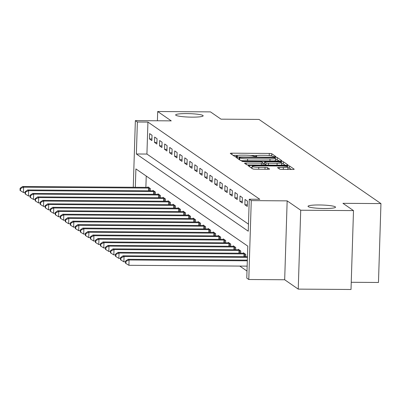 <?xml version="1.0" encoding="UTF-8"?>
<svg xmlns="http://www.w3.org/2000/svg" width="401" height="401" viewBox="0 0 401 401"><rect width="100%" height="100%" fill="white"/><g stroke="black" fill="none" stroke-linecap="round" stroke-linejoin="round"><path stroke-width="0.6" d="M274.77 156.801L275.948 156.621L271.758 153.728A2.11 0.266 1.8 0 0 269.292 153.443L231.989 153.177A2.11 0.266 1.8 0 0 230.274 153.382A2.11 0.266 1.8 0 0 230.314 153.438L234.5 156.33L237.427 156.385L236.861 155.974A6.752 0.847 1.8 0 1 236.74 155.809A6.752 0.847 1.8 0 1 242.229 155.152L245.337 155.172A6.752 0.847 1.8 0 1 253.231 156.089L255.502 156.666L256.7 156.52L256.134 156.109A6.752 0.847 1.8 0 1 256.013 155.944A6.752 0.847 1.8 0 1 261.502 155.287L264.61 155.307A6.752 0.847 1.8 0 1 272.505 156.225L274.77 156.801M319.211 204.966A13.759 1.724 1.8 0 0 308.028 206.304A13.759 1.724 1.8 0 0 324.354 208.515A13.759 1.724 1.8 0 0 335.537 207.172A13.759 1.724 1.8 0 0 319.211 204.966M186.836 113.598A13.759 1.724 1.8 0 0 175.653 114.942A13.759 1.724 1.8 0 0 191.979 117.147A13.759 1.724 1.8 0 0 203.162 115.809A13.759 1.724 1.8 0 0 186.836 113.598M279.567 169.097A2.11 0.266 1.8 0 0 282.033 169.387L292.499 169.458A2.11 0.266 1.8 0 0 294.214 169.252A2.11 0.266 1.8 0 0 294.174 169.202L289.522 165.989A2.11 0.266 1.8 0 0 287.056 165.703L249.753 165.438A2.11 0.266 1.8 0 0 248.039 165.648A2.11 0.266 1.8 0 0 248.079 165.698L252.73 168.911A2.11 0.266 1.8 0 0 255.196 169.197L267.838 169.287A2.11 0.266 1.8 0 0 269.552 169.082A2.11 0.266 1.8 0 0 269.517 169.027L267.522 167.653A2.11 0.266 1.8 0 0 265.056 167.367L258.79 167.322A5.644 0.707 1.8 0 1 252.094 166.415A5.644 0.707 1.8 0 1 256.68 165.864L281.236 166.039A5.644 0.707 1.8 0 1 287.933 166.946A5.644 0.707 1.8 0 1 283.347 167.498L279.251 167.468A2.11 0.266 1.8 0 0 277.537 167.673A2.11 0.266 1.8 0 0 277.572 167.723L279.567 169.097M353.497 210.6L351.015 289.487L298.239 289.116L300.715 210.224L353.497 210.6L342.95 203.322L380.95 203.588L259.021 119.433L221.021 119.167L210.475 111.884L157.693 111.513L171.252 120.871L135.363 120.621L137.373 122.004L147.929 122.079L259.813 199.302L249.257 199.227L251.267 200.615L248.79 279.502L246.78 278.114L247.783 246.134L135.899 168.911L135.322 187.287M300.715 210.224L287.156 200.866L251.267 200.615M280.234 160.996A2.11 0.266 1.8 0 0 281.948 160.791A2.11 0.266 1.8 0 0 281.913 160.736L277.256 157.528A2.11 0.266 1.8 0 0 274.79 157.237L237.492 156.976A2.11 0.266 1.8 0 0 235.778 157.182A2.11 0.266 1.8 0 0 235.813 157.232L240.465 160.445A2.11 0.266 1.8 0 0 242.931 160.731L280.234 160.996M283.392 161.758L288.043 164.971A2.11 0.266 1.8 0 1 288.078 165.022A2.11 0.266 1.8 0 1 286.364 165.227L249.066 164.961A2.11 0.266 1.8 0 1 246.6 164.676L244.605 163.302A2.11 0.266 1.8 0 1 244.57 163.252A2.11 0.266 1.8 0 1 246.284 163.047L261.412 163.152A2.11 0.266 1.8 0 0 263.126 162.946A2.11 0.266 1.8 0 0 263.091 162.896L261.768 161.984A2.11 0.266 1.8 0 0 259.302 161.693L243.552 161.583L241.803 161.347L243.001 161.202L280.926 161.473A2.11 0.266 1.8 0 1 283.392 161.758L283.322 163.889L285.251 165.217M157.693 111.513L157.403 120.776M147.929 122.079L146.921 154.059L248.475 224.154M149.453 138.921L151.864 140.586L152.029 135.257L149.618 133.593L149.453 138.921L151.914 138.941M154.475 142.39L156.881 144.054L157.052 138.721L154.641 137.062L154.475 142.39L156.936 142.405M159.493 145.854L161.904 147.518L162.074 142.19L159.663 140.525L159.493 145.854L161.959 145.874M164.515 149.322L166.926 150.987L167.097 145.653L164.686 143.994L164.515 149.322L166.981 149.337M169.538 152.786L171.949 154.45L172.114 149.122L169.708 147.458L169.538 152.786L171.999 152.806M174.56 156.255L176.971 157.919L177.137 152.586L174.726 150.921L174.56 156.255L177.021 156.27M179.583 159.718L181.994 161.382L182.159 156.054L179.748 154.39L179.583 159.718L182.044 159.738M184.605 163.187L187.016 164.851L187.182 159.518L184.771 157.854L184.605 163.187L187.066 163.202M189.628 166.651L192.034 168.315L192.204 162.986L189.793 161.322L189.628 166.651L192.089 166.671M194.645 170.119L197.056 171.783L197.227 166.45L194.816 164.786L194.645 170.119L197.112 170.134M199.668 173.583L202.079 175.247L202.249 169.919L199.838 168.255L199.668 173.583L202.134 173.603M204.69 177.052L207.101 178.716L207.267 173.382L204.861 171.718L204.69 177.052L207.152 177.067M209.713 180.515L212.124 182.179L212.289 176.851L209.878 175.187L209.713 180.515L212.174 180.535M214.735 183.984L217.147 185.648L217.312 180.315L214.901 178.651L214.735 183.984L217.197 183.999M219.758 187.447L222.169 189.112L222.334 183.783L219.923 182.119L219.758 187.447L222.219 187.468M224.781 190.916L227.187 192.58L227.357 187.247L224.946 185.583L224.781 190.916L227.242 190.931M229.798 194.38L232.209 196.044L232.38 190.716L229.968 189.051L229.798 194.38L232.264 194.4M234.821 197.848L237.232 199.508L237.402 194.179L234.991 192.515L234.821 197.848L237.287 197.863M239.843 201.312L242.254 202.976L242.42 197.648L240.014 195.984L239.843 201.312L242.304 201.332M244.866 204.781L247.277 206.44L247.442 201.112L245.031 199.447L244.866 204.781L247.327 204.796M239.793 266.084L247.001 271.056M146.235 176.044L145.879 187.362M147.929 187.372L147.944 186.896L150.355 188.56L150.285 190.821M152.951 190.836L152.966 190.36L155.377 192.024L155.307 194.29M157.974 194.305L157.989 193.828L160.4 195.493L160.325 197.753M162.996 197.768L163.012 197.292L165.418 198.956L165.347 201.222M168.014 201.237L168.029 200.761L170.44 202.425L170.37 204.685M173.037 204.7L173.052 204.224L175.463 205.888L175.392 208.154M178.059 208.169L178.074 207.693L180.485 209.357L180.415 211.618M183.082 211.633L183.097 211.157L185.508 212.821L185.437 215.086M188.104 215.101L188.119 214.625L190.53 216.289L190.46 218.55M193.127 218.565L193.142 218.089L195.553 219.753L195.477 222.019M198.149 222.034L198.164 221.558L200.57 223.222L200.5 225.482M203.167 225.497L203.182 225.021L205.593 226.685L205.523 228.951M208.189 228.966L208.204 228.49L210.615 230.154L210.545 232.415M213.212 232.43L213.227 231.953L215.638 233.618L215.568 235.883M218.234 235.898L218.249 235.422L220.66 237.086L220.59 239.347M223.257 239.362L223.272 238.886L225.683 240.55L225.613 242.816M228.279 242.831L228.294 242.354L230.705 244.014L230.63 246.279M233.302 246.294L233.317 245.818L235.723 247.482L235.653 249.748M238.319 249.763L238.334 249.287L240.745 250.946L240.675 253.211M243.342 253.226L243.357 252.75L245.768 254.414L245.698 256.68M351.241 282.284L378.469 282.474L380.95 203.588M287.156 200.866L284.68 279.758L298.239 289.116M284.68 279.758L248.79 279.502M137.373 122.004L136.365 153.984L248.254 231.212L249.257 199.227M133.267 187.272L135.363 120.621M146.921 154.059L136.365 153.984M257.307 155.488L250.219 155.438M238.034 155.352L233.041 155.317M271.848 155.969L271.693 155.859A2.11 0.266 1.8 0 0 269.512 155.578M239.071 159.117L238.54 159.117M279.116 160.986L277.191 159.658A2.11 0.266 1.8 0 0 275.447 159.392M274.79 157.804L240.324 157.372L239.121 157.518L239.718 157.949A6.752 0.847 1.8 0 0 247.612 158.866L269.993 159.022A6.752 0.847 1.8 0 0 275.482 158.365A6.752 0.847 1.8 0 0 275.362 158.2L274.79 157.804L274.79 157.237M240.309 160.335A6.752 0.847 1.8 0 0 242.64 160.726M274.124 160.951A6.752 0.847 1.8 0 0 275.417 160.495L275.482 158.365M263.126 162.946L263.061 165.062A2.11 0.266 1.8 0 0 263.021 165.027M263.111 163.478L264.585 163.488M277.111 163.262A5.644 0.707 1.8 0 0 281.697 162.711A5.644 0.707 1.8 0 0 275.001 161.809L266.349 161.743A2.11 0.266 1.8 0 0 264.635 161.949A2.11 0.266 1.8 0 0 264.67 162.004L265.993 162.916A2.11 0.266 1.8 0 0 268.459 163.202L277.111 163.262L277.051 165.162M280.785 165.187A5.644 0.707 1.8 0 0 281.632 164.846L281.697 162.711M264.605 164.034A2.11 0.266 1.8 0 0 264.565 164.084A2.11 0.266 1.8 0 0 264.605 164.134L264.67 162.004M265.993 165.082A2.11 0.266 1.8 0 1 265.923 165.047L264.605 164.134M283.322 163.889A2.11 0.266 1.8 0 0 281.667 163.628M287.021 169.422A5.644 0.707 1.8 0 0 287.868 169.077L287.933 166.946M252.75 168.921A5.644 0.707 1.8 0 0 253.868 169.132M252.054 167.588L250.805 167.578M291.382 169.453L289.457 168.124A2.11 0.266 1.8 0 0 287.903 167.869M148.596 187.347L148.35 187.357A2.15 0.271 -178.2 0 1 147.593 187.372L22.611 186.49L23.614 187.187L23.448 192.515L25.113 192.525M20.521 188.555L20.115 188.28L20.05 190.41L20.451 190.691L20.521 188.555L23.614 187.187L148.596 188.069A2.15 0.271 -178.2 0 1 149.413 188.094L149.698 188.109M20.115 188.28L22.611 186.49M23.448 192.515L20.451 190.691M153.618 190.811L153.372 190.826A2.15 0.271 -178.2 0 1 152.611 190.841L27.634 189.959L28.636 190.65L28.471 195.979L30.135 195.994M25.539 192.024L25.138 191.743L25.073 193.878L25.474 194.154L25.539 192.024L28.636 190.65L153.618 191.533A2.15 0.271 -178.2 0 1 154.435 191.558L154.721 191.573M25.138 191.743L27.634 189.959M28.471 195.979L25.474 194.154M158.641 194.279L158.395 194.29A2.15 0.271 -178.2 0 1 157.633 194.305L32.656 193.422L33.659 194.114L33.489 199.447L35.158 199.457M30.561 195.487L30.16 195.212L30.095 197.342L30.496 197.623L30.561 195.487L33.659 194.114L158.641 194.996A2.15 0.271 -178.2 0 1 159.458 195.026L159.743 195.041M30.16 195.212L32.656 193.422M33.489 199.447L30.496 197.623M163.663 197.743L163.418 197.758A2.15 0.271 -178.2 0 1 162.656 197.773L37.674 196.891L38.681 197.583L38.511 202.911L40.18 202.926M35.584 198.956L35.183 198.675L35.118 200.811L35.519 201.086L35.584 198.956L38.681 197.583L163.663 198.465A2.15 0.271 -178.2 0 1 164.48 198.49L164.766 198.505M35.183 198.675L37.674 196.891M38.511 202.911L35.519 201.086M168.686 201.212L168.435 201.222A2.15 0.271 -178.2 0 1 167.678 201.237L42.696 200.355L43.704 201.046L43.534 206.38L45.203 206.39M40.606 202.42L40.205 202.144L40.135 204.274L40.541 204.55L40.606 202.42L43.704 201.046L168.681 201.929A2.15 0.271 -178.2 0 1 169.498 201.959L169.788 201.974M40.205 202.144L42.696 200.355M43.534 206.38L40.541 204.55M173.708 204.675L173.458 204.69A2.15 0.271 -178.2 0 1 172.701 204.705L47.719 203.823L48.721 204.515L48.556 209.843L50.225 209.858M45.629 205.888L45.228 205.608L45.158 207.743L45.559 208.019L45.629 205.888L48.721 204.515L173.703 205.397A2.15 0.271 -178.2 0 1 174.52 205.422L174.811 205.437M45.228 205.608L47.719 203.823M48.556 209.843L45.559 208.019M178.726 208.144L178.48 208.154A2.15 0.271 -178.2 0 1 177.723 208.169L52.742 207.287L53.744 207.979L53.579 213.312L55.243 213.322M50.651 209.352L50.25 209.076L50.18 211.207L50.581 211.482L50.651 209.352L53.744 207.979L178.726 208.861A2.15 0.271 -178.2 0 1 179.543 208.891L179.833 208.906M50.25 209.076L52.742 207.287M53.579 213.312L50.581 211.482M183.748 211.608L183.503 211.623A2.15 0.271 -178.2 0 1 182.746 211.638L57.764 210.756L58.767 211.447L58.601 216.776L60.265 216.791M55.674 212.821L55.268 212.54L55.203 214.675L55.604 214.951L55.674 212.821L58.767 211.447L183.748 212.329A2.15 0.271 -178.2 0 1 184.565 212.355L184.851 212.37M55.268 212.54L57.764 210.756M58.601 216.776L55.604 214.951M188.771 215.076L188.525 215.086A2.15 0.271 -178.2 0 1 187.763 215.101L62.787 214.219L63.789 214.911L63.624 220.244L65.288 220.254M60.691 216.284L60.29 216.009L60.225 218.139L60.626 218.415L60.691 216.284L63.789 214.911L188.771 215.793A2.15 0.271 -178.2 0 1 189.588 215.818L189.874 215.838M60.29 216.009L62.787 214.219M63.624 220.244L60.626 218.415M193.793 218.54L193.548 218.555A2.15 0.271 -178.2 0 1 192.786 218.57L67.809 217.688L68.812 218.38L68.641 223.708L70.31 223.723M65.714 219.748L65.313 219.472L65.248 221.608L65.649 221.883L65.714 219.748L68.812 218.38L193.793 219.262A2.15 0.271 -178.2 0 1 194.61 219.287L194.896 219.302M65.313 219.472L67.809 217.688M68.641 223.708L65.649 221.883M198.816 222.009L198.57 222.019A2.15 0.271 -178.2 0 1 197.808 222.034L72.827 221.151L73.834 221.843L73.664 227.177L75.333 227.187M70.736 223.217L70.335 222.941L70.27 225.071L70.671 225.347L70.736 223.217L73.834 221.843L198.816 222.725A2.15 0.271 -178.2 0 1 199.633 222.75L199.919 222.771M70.335 222.941L72.827 221.151M73.664 227.177L70.671 225.347M203.838 225.472L203.588 225.487A2.15 0.271 -178.2 0 1 202.831 225.497L77.849 224.615L78.857 225.312L78.686 230.64L80.355 230.655M75.759 226.68L75.358 226.405L75.288 228.535L75.694 228.816L75.759 226.68L78.857 225.312L203.833 226.194A2.15 0.271 -178.2 0 1 204.65 226.219L204.941 226.234M75.358 226.405L77.849 224.615M78.686 230.64L75.694 228.816M208.861 228.941L208.61 228.951A2.15 0.271 -178.2 0 1 207.853 228.966L82.872 228.084L83.874 228.776L83.709 234.109L85.378 234.119M80.781 230.149L80.38 229.873L80.31 232.004L80.711 232.279L80.781 230.149L83.874 228.776L208.856 229.658A2.15 0.271 -178.2 0 1 209.673 229.683L209.964 229.703M80.38 229.873L82.872 228.084M83.709 234.109L80.711 232.279M213.878 232.405L213.633 232.42A2.15 0.271 -178.2 0 1 212.876 232.43L87.894 231.547L88.897 232.244L88.731 237.572L90.395 237.582M85.804 233.613L85.403 233.337L85.333 235.467L85.734 235.748L85.804 233.613L88.897 232.244L213.878 233.126A2.15 0.271 -178.2 0 1 214.695 233.151L214.986 233.166M85.403 233.337L87.894 231.547M88.731 237.572L85.734 235.748M218.901 235.873L218.655 235.883A2.15 0.271 -178.2 0 1 217.898 235.898L92.917 235.016L93.919 235.708L93.754 241.041L95.418 241.051M90.826 237.081L90.42 236.806L90.355 238.936L90.756 239.212L90.826 237.081L93.919 235.708L218.901 236.59A2.15 0.271 -178.2 0 1 219.718 236.615L220.004 236.635M90.42 236.806L92.917 235.016M93.754 241.041L90.756 239.212M223.923 239.337L223.678 239.352A2.15 0.271 -178.2 0 1 222.916 239.362L97.939 238.48L98.942 239.176L98.776 244.505L100.44 244.515M95.844 240.545L95.443 240.269L95.378 242.399L95.779 242.68L95.844 240.545L98.942 239.176L223.923 240.059A2.15 0.271 -178.2 0 1 224.74 240.084L225.026 240.099M95.443 240.269L97.939 238.48M98.776 244.505L95.779 242.68M228.946 242.805L228.7 242.816A2.15 0.271 -178.2 0 1 227.938 242.831L102.962 241.948L103.964 242.64L103.794 247.973L105.463 247.983M100.867 244.014L100.466 243.738L100.4 245.868L100.801 246.144L100.867 244.014L103.964 242.64L228.946 243.522A2.15 0.271 -178.2 0 1 229.763 243.547L230.049 243.562M100.466 243.738L102.962 241.948M103.794 247.973L100.801 246.144M233.968 246.269L233.723 246.279A2.15 0.271 -178.2 0 1 232.961 246.294L107.979 245.412L108.987 246.109L108.816 251.437L110.486 251.447M105.889 247.477L105.488 247.201L105.423 249.332L105.824 249.612L105.889 247.477L108.987 246.109L233.968 246.991A2.15 0.271 -178.2 0 1 234.785 247.016L235.071 247.031M105.488 247.201L107.979 245.412M108.816 251.437L105.824 249.612M238.991 249.738L238.745 249.748A2.15 0.271 -178.2 0 1 237.983 249.763L113.002 248.881L114.009 249.572L113.839 254.906L115.508 254.916M110.912 250.946L110.511 250.665L110.44 252.8L110.846 253.076L110.912 250.946L114.009 249.572L238.986 250.455A2.15 0.271 -178.2 0 1 239.803 250.48L240.094 250.495M110.511 250.665L113.002 248.881M113.839 254.906L110.846 253.076M244.014 253.201L243.763 253.211A2.15 0.271 -178.2 0 1 243.006 253.226L118.024 252.344L119.027 253.041L118.861 258.369L120.531 258.379M115.934 254.409L115.533 254.134L115.463 256.264L115.864 256.545L115.934 254.409L119.027 253.041L244.008 253.923A2.15 0.271 -178.2 0 1 244.826 253.948L245.116 253.963M115.533 254.134L118.024 252.344M118.861 258.369L115.864 256.545M247.452 256.69L123.047 255.813L124.049 256.505L123.884 261.833L125.548 261.848M120.957 257.878L120.556 257.597L120.485 259.733L120.886 260.008L120.957 257.878L124.049 256.505L247.432 257.377M120.556 257.597L123.047 255.813M123.884 261.833L120.886 260.008M247.347 260.119L128.069 259.277L129.072 259.973L128.906 265.302L247.156 266.134M125.979 261.342L125.573 261.066L125.508 263.196L125.909 263.477L125.979 261.342L129.072 259.973L247.322 260.805M125.573 261.066L128.069 259.277M128.906 265.302L125.909 263.477M256.114 156.651L256.134 156.109M236.846 156.515L236.861 155.974M231.948 154.565L231.989 153.177M269.226 155.548L269.292 153.443M271.693 155.859L271.758 153.728M237.447 158.36L237.492 156.976M277.191 159.658L277.256 157.528M239.086 159.493L239.146 157.553M239.658 159.889L239.718 157.949M247.552 160.766L247.612 158.866M269.933 160.921L269.993 159.022M246.239 164.43L246.284 163.047M261.352 165.052L261.412 163.152M242.991 161.568L243.001 161.202M280.895 162.32L280.926 161.473M265.923 165.047L265.993 162.916M268.399 165.102L268.459 163.202M279.211 168.851L279.251 167.468M283.286 169.392L283.347 167.498M258.73 169.222L258.79 167.322M264.996 169.267L265.056 167.367M267.472 169.282L267.522 167.653M249.713 166.826L249.753 165.438M287.031 166.53L287.056 165.703M289.457 168.124L289.522 165.989M148.51 190.811L148.596 188.069M149.327 190.816L149.413 188.094M153.533 194.274L153.618 191.533M154.35 194.285L154.435 191.558M158.555 197.743L158.641 194.996M159.372 197.748L159.458 195.026M163.573 201.207L163.663 198.465M164.395 201.217L164.48 198.49M168.595 204.675L168.681 201.929M169.412 204.68L169.498 201.959M173.618 208.139L173.703 205.397M174.435 208.144L174.52 205.422M178.64 211.608L178.726 208.861M179.458 211.613L179.543 208.891M183.663 215.071L183.748 212.329M184.48 215.076L184.565 212.355M188.686 218.54L188.771 215.793M189.503 218.545L189.588 215.818M193.708 222.004L193.793 219.262M194.525 222.009L194.61 219.287M198.726 225.472L198.816 222.725M199.548 225.477L199.633 222.75M203.748 228.936L203.833 226.194M204.565 228.941L204.65 226.219M208.771 232.405L208.856 229.658M209.588 232.41L209.673 229.683M213.793 235.868L213.878 233.126M214.61 235.873L214.695 233.151M218.816 239.337L218.901 236.59M219.633 239.342L219.718 236.615M223.838 242.8L223.923 240.059M224.655 242.805L224.74 240.084M228.861 246.269L228.946 243.522M229.678 246.274L229.763 243.547M233.878 249.733L233.968 246.991M234.7 249.738L234.785 247.016M238.901 253.201L238.986 250.455M239.718 253.206L239.803 250.48M243.923 256.665L244.008 253.923M244.74 256.67L244.826 253.948M255.993 156.656L256.013 155.944M236.72 156.52L236.74 155.809M239.061 159.473L239.121 157.518M264.565 164.084L264.635 161.949M252.028 168.425L252.094 166.415"/></g></svg>
